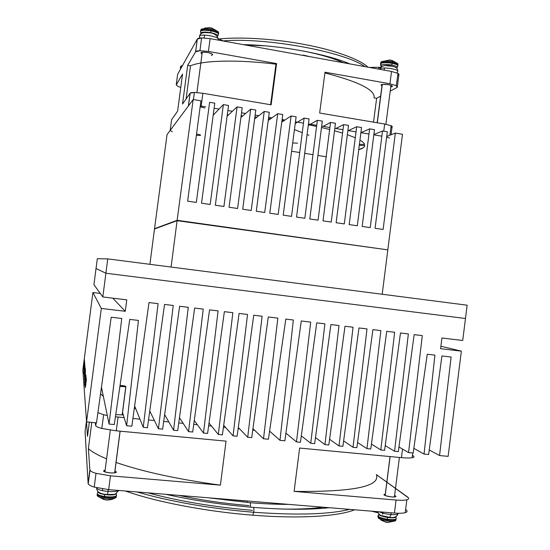<?xml version="1.0" encoding="UTF-8"?>
<svg xmlns="http://www.w3.org/2000/svg" width="550" height="550" viewBox="0 0 550 550"><rect width="100%" height="100%" fill="white"/><g stroke="black" fill="none" stroke-linecap="round" stroke-linejoin="round"><path stroke-width="0.82" d="M461.368 351.147L440.887 346.232L461.368 351.147L448.119 456.362L439.56 455.544L429.241 449.969L439.56 455.544L451.11 357.026L441.925 355.946L428.629 454.506L424.05 454.066L413.834 448.339L424.05 454.066L434.919 355.128L427.261 354.234L413.16 453.028L408.554 452.588L398.949 446.999L408.554 452.588L422.297 335.61L414.157 334.627L398.331 451.619L394.556 451.254L385.227 445.624L394.556 451.254L408.361 333.926L400.489 332.97L384.587 450.306L380.799 449.948L371.436 444.084L380.799 449.948L394.652 332.269L386.739 331.306L370.769 448.993L366.953 448.628L357.569 442.509L366.953 448.628L380.868 330.598L372.907 329.636L356.868 447.666L353.031 447.301L343.619 440.908L353.031 447.301L367.001 328.921L358.992 327.951L342.884 446.332L339.027 445.961L329.594 439.264L339.027 445.961L353.052 327.236L344.994 326.26L328.817 444.991L324.933 444.62L315.487 437.587L324.933 444.62L339.013 325.538L330.907 324.555L314.662 443.644L310.757 443.272L301.297 435.861L310.757 443.272L324.899 323.826L316.738 322.843L300.424 442.283L296.491 441.911L285.918 433.152L296.491 441.911L310.695 322.107L296.491 441.911L300.424 442.283L316.738 322.843L324.899 323.826L310.757 443.272L314.662 443.644L330.907 324.555L339.013 325.538L324.933 444.62L328.817 444.991L344.994 326.26L353.052 327.236L339.027 445.961L342.884 446.332L358.992 327.951L367.001 328.921L353.031 447.301L356.868 447.666L372.907 329.636L380.868 330.598L366.953 448.628L370.769 448.993L386.739 331.306L394.652 332.269L380.799 449.948L384.587 450.306L400.489 332.97L408.361 333.926L394.556 451.254L398.331 451.619L414.157 334.627L422.297 335.61L408.554 452.588L413.16 453.028L427.261 354.234L434.919 355.128L424.05 454.066L428.629 454.506L441.925 355.946L451.11 357.026L439.56 455.544L448.119 456.362L461.368 351.147L440.584 348.686L461.368 351.147M247.713 437.264L238.301 427.522L247.713 437.264L262.109 316.229L253.736 315.219L237.098 436.253L233.062 435.868L223.692 425.349L233.062 435.868L247.528 314.469L239.099 313.445L222.386 434.851L218.322 434.459L209.021 423.033L218.322 434.459L232.849 312.689L224.373 311.664L207.584 433.434L203.5 433.049L194.274 420.523L203.5 433.049L218.082 310.901L209.55 309.87L192.692 432.018L188.574 431.626L179.479 417.759L188.574 431.626L203.225 309.107L194.638 308.069L177.705 430.588L173.566 430.196L164.629 414.638L173.566 430.196L188.272 307.299L179.637 306.254L162.621 429.151L158.455 428.752L149.758 411.022L158.455 428.752L173.229 305.477L164.539 304.425L147.448 427.707L143.254 427.309L134.633 405.996L143.254 427.309L158.091 303.648L148.995 302.548L131.828 426.216L126.631 425.721L122.547 412.5L126.631 425.721L138.442 320.423L129.759 319.406L114.29 424.545L109.065 424.05L101.461 387.221L109.065 424.05L121.763 318.471L111.21 317.233L96.498 422.854L86.57 421.905L82.851 369.882L86.57 421.905L101.317 308.44L92.909 292.518L82.851 369.882L92.909 292.518L101.317 308.44L125.283 311.286L112.791 298.162L125.283 311.286L126.768 299.853L102.809 296.959L93.933 284.687L102.809 296.959L105.896 273.233L96.037 268.503L93.933 284.687L96.037 268.503L105.896 273.233L465.479 318.498L462.708 340.498L441.932 337.989L440.584 348.686L441.932 337.989L462.708 340.498L465.479 318.498L105.896 273.233L102.809 296.959L126.768 299.853L125.283 311.286L101.317 308.44L86.57 421.905L96.498 422.854L111.21 317.233L121.763 318.471L109.065 424.05L114.29 424.545L129.759 319.406L138.442 320.423L126.631 425.721L131.828 426.216L148.995 302.548L158.091 303.648L143.254 427.309L147.448 427.707L164.539 304.425L173.229 305.477L158.455 428.752L162.621 429.151L179.637 306.254L188.272 307.299L173.566 430.196L177.705 430.588L194.638 308.069L203.225 309.107L188.574 431.626L192.692 432.018L209.55 309.87L218.082 310.901L203.5 433.049L207.584 433.434L224.373 311.664L232.849 312.689L218.322 434.459L222.386 434.851L239.099 313.445L247.528 314.469L233.062 435.868L237.098 436.253L253.736 315.219L262.109 316.229L247.713 437.264L251.721 437.642L247.713 437.264M100.244 293.411L92.909 292.518L100.244 293.411M268.283 316.979L251.721 437.642L268.283 316.979L277.846 318.134L263.512 438.769L268.414 439.237L285.821 319.096L293.343 320.011L279.991 440.337L284.866 440.804L301.262 320.966L310.695 322.107L301.262 320.966L284.866 440.804L279.991 440.337L293.343 320.011L285.821 319.096L268.414 439.237L263.512 438.769L277.846 318.134L268.283 316.979M252.952 428.67L263.512 438.769L252.952 428.67M269.596 431.111L279.991 440.337L269.596 431.111M171.091 267.053L177.086 220.674L154.481 228.999L149.909 264.323L154.481 228.999L177.086 220.674L171.091 267.053M387.819 249.872L382.195 294.25L387.819 249.872L177.086 220.674L387.819 249.872L177.141 220.296L154.522 228.704L177.141 220.296L193.167 99.536L167.035 134.613L154.522 228.704L167.035 134.613L193.167 99.536L200.949 100.836L187.639 201.169L196.329 202.441L209.605 102.286L214.782 103.159L201.527 203.204L210.162 204.469L223.383 104.596L213.194 115.149L223.383 104.596L228.532 105.463L215.332 205.226L223.919 206.484L237.084 106.899L227.109 116.208L237.084 106.899L242.206 107.752L229.054 207.233L237.593 208.484L250.711 109.182L240.921 117.487L250.711 109.182L255.798 110.034L242.708 209.234L251.199 210.478L264.254 111.451L254.629 118.917L264.254 111.451L269.314 112.296L256.279 211.221L264.722 212.458L277.729 113.706L268.242 120.471L277.729 113.706L282.762 114.551L269.768 213.194L278.169 214.424L291.122 115.954L281.765 122.114L291.122 115.954L296.127 116.792L283.188 215.16L291.541 216.37L304.116 118.119L297.543 122.134L304.116 118.119L309.093 118.931L296.539 217.085L304.844 218.268L317.364 120.292L310.365 124.272L317.364 120.292L322.314 121.103L309.808 218.976L318.065 220.158L330.543 122.451L323.118 126.397L330.543 122.451L335.466 123.262L323.008 220.866L331.224 222.035L343.647 124.603L335.796 128.507L343.647 124.603L348.542 125.407L336.132 222.736L344.3 223.905L356.675 126.741L348.397 130.604L356.675 126.741L361.549 127.538L349.188 224.599L357.308 225.761L369.634 128.865L360.924 132.694L369.634 128.865L374.481 129.656L362.168 226.456L370.246 227.611L382.525 130.976L373.856 134.564L382.525 130.976L387.337 131.766L375.079 228.298L387.337 131.766L382.525 130.976L370.246 227.611L362.168 226.456L374.481 129.656L369.634 128.865L357.308 225.761L349.188 224.599L361.549 127.538L356.675 126.741L344.3 223.905L336.132 222.736L348.542 125.407L343.647 124.603L331.224 222.035L323.008 220.866L335.466 123.262L330.543 122.451L318.065 220.158L309.808 218.976L322.314 121.103L317.364 120.292L304.844 218.268L296.539 217.085L309.093 118.931L304.116 118.119L291.541 216.37L283.188 215.16L296.127 116.792L291.122 115.954L278.169 214.424L269.768 213.194L282.762 114.551L277.729 113.706L264.722 212.458L256.279 211.221L269.314 112.296L264.254 111.451L251.199 210.478L242.708 209.234L255.798 110.034L250.711 109.182L237.593 208.484L229.054 207.233L242.206 107.752L237.084 106.899L223.919 206.484L215.332 205.226L228.532 105.463L223.383 104.596L210.162 204.469L201.527 203.204L214.782 103.159L209.605 102.286L196.329 202.441L187.639 201.169L200.949 100.836L193.167 99.536L177.141 220.296L387.819 249.872L402.49 134.248L387.819 249.872M467.149 305.195L465.479 318.498L467.149 305.195L107.759 258.892L105.896 273.233L465.479 318.498L105.896 273.233L107.759 258.892L97.309 258.713L96.037 268.503L105.896 273.233L96.037 268.503L97.309 258.713L107.759 258.892L467.149 305.195M296.78 122.602L295.24 123.544L296.78 122.602M309.244 124.912L308.254 125.476L309.244 124.912M386.746 136.441L395.34 133.079L402.49 134.248L395.34 133.079L383.109 229.446L375.079 228.298L383.109 229.446L395.34 133.079L386.746 136.441M188.382 105.964L170.17 130.412L172.301 131.725L170.17 130.412L188.382 105.964L190.073 93.252L182.531 104.06L187.674 65.326L195.573 51.817L187.674 65.326L190.499 65.821C202.606 60.383 237.462 59.386 275.962 64.178L276.581 63.58L271.143 104.816L202.874 93.266L201.176 106.088L205.673 106.838L200.276 105.944L201.176 106.088L202.874 93.266L271.143 104.816L276.581 63.58L208.423 51.439L199.911 50.71C197.45 50.799 196.006 51.171 195.573 51.817L197.258 39.126C197.691 38.438 199.141 38.039 201.609 37.922L199.911 50.71L208.423 51.439L210.121 38.631L201.609 37.922L210.121 38.631L208.423 51.439L276.581 63.58L275.962 64.178L270.621 104.727L275.962 64.178C237.462 59.386 202.606 60.383 190.499 65.821L186.099 98.938L190.499 65.821L187.674 65.326L182.531 104.06L190.073 93.252C190.486 92.737 191.916 92.476 194.37 92.462L193.421 99.578L194.37 92.462L202.874 93.266L194.37 92.462L190.149 93.163L188.464 105.875M397.354 86.487L398.832 75.116L397.939 73.398L396.337 85.669L397.244 87.299L396.873 87.567C397.808 87.037 397.629 86.405 396.337 85.669L389.929 83.772L325.009 72.208L319.653 113.032L384.677 124.032L391.112 125.737L389.881 135.218L391.112 125.737C392.418 126.369 392.611 126.885 391.689 127.291M178.303 86.591L176.22 84.934L177.636 74.278L176.22 84.934L178.303 86.591L180.785 87.367L178.303 86.591M212.623 54.464L212.575 54.849C212.836 54.037 211.159 53.261 207.536 52.525C204.029 51.982 201.816 52.023 200.894 52.662L202.042 53.893C199.712 52.278 201.541 51.824 207.536 52.525C212.582 53.687 213.806 54.615 211.207 55.302M181.032 85.491L180.936 86.199L181.032 85.491M388.451 84.707C384.691 84.143 382.209 84.198 381.019 84.865L381.954 85.931C379.995 84.425 382.161 84.019 388.451 84.707C392.652 85.656 393.415 86.426 390.754 87.01L392.267 86.542C392.645 85.896 391.373 85.284 388.451 84.707M284.13 120.56L282.012 120.244L284.13 120.56M270.731 118.697L268.51 118.415L270.731 118.697M256.967 117.102L254.891 116.889L256.967 117.102M242.88 115.823L241.154 115.692L242.88 115.823M228.484 114.929L227.288 114.874L228.484 114.929M213.751 114.572L213.269 114.572L213.751 114.572M170.17 130.412L171.586 119.735L177.629 111.079L182.545 74.106L176.22 84.934L182.545 74.106L177.629 111.079L171.586 119.735L170.17 130.412M391.064 134.75L392.061 127.084L391.112 125.737L384.677 124.032L383.749 131.175L384.677 124.032L319.653 113.032L325.009 72.208L389.929 83.772L396.337 85.669L397.939 73.398L391.538 71.445L389.929 83.772L391.538 71.445L210.121 38.631L391.538 71.445L397.939 73.398C399.224 74.167 399.396 74.834 398.454 75.398M200.324 106.879L204.676 107.999L200.324 106.879M374.014 97.845C375.671 90.207 359.308 81.902 324.913 72.93C359.308 81.902 375.671 90.207 374.014 97.845L376.626 98.299L374.014 97.845M297.653 143.144L292.683 142.952L297.653 143.144M268.386 119.377L269.28 119.728L268.386 119.377M294.442 129.601L302.252 132.66L294.442 129.601M307.093 134.558L308.935 135.286L307.093 134.558M359.411 144.299L364.623 144.485L359.411 144.299M364.774 145.558L359.281 145.358L364.774 145.558C364.561 147.242 362.546 148.61 358.731 149.662L363.337 147.689M373.512 122.141L376.626 98.299L380.614 96.188L376.626 98.299L373.512 122.141M390.218 91.094L396.873 87.567L390.218 91.094M386.664 137.108L389.51 138.022L386.664 137.108M291.596 151.236L299.709 152.536L291.596 151.236M304.693 153.333L312.971 154.66L304.693 153.333M317.928 155.458L326.164 156.771L317.928 155.458M381.865 136.18L373.821 134.839L381.865 136.18M368.981 134.035L360.889 132.688L368.981 134.035M356.022 131.876L347.889 130.522L356.022 131.876M342.994 129.704L334.819 128.343L342.994 129.704M329.897 127.524L321.668 126.156L329.897 127.524M316.718 125.331L308.447 123.956L316.718 125.331M303.469 123.124L295.467 121.791L303.469 123.124M284.921 120.037L282.102 119.563L284.921 120.037M271.893 117.865L268.654 117.329L271.893 117.865M258.796 115.686L255.131 115.074L258.796 115.686M245.63 113.493L241.532 112.812L245.63 113.493M232.382 111.286L227.858 110.529L232.382 111.286M219.065 109.065L214.108 108.24L219.065 109.065M308.351 124.74L316.58 126.431L308.351 124.74M321.496 127.517L329.643 129.477L321.496 127.517M334.51 130.756L342.561 133.1L334.51 130.756M347.359 134.674L355.272 137.761L347.359 134.674M359.941 140.126C362.587 141.708 364.148 143.158 364.623 144.485C364.148 143.158 362.587 141.708 359.941 140.126M197.258 39.126L177.636 74.278L197.258 39.126L195.573 51.817L199.911 50.71L201.609 37.922L197.258 39.126M105.119 470.14L103.483 471.061C104.218 471.886 106.446 472.498 110.151 472.883C103.778 471.982 102.101 471.068 105.119 470.14M406.003 509.74C407.632 511.026 407.371 512.002 405.233 512.669C402.923 513.301 399.321 513.432 394.433 513.047L108.666 489.631L94.229 487.094C90.303 485.87 88.261 484.632 88.11 483.395L85.064 431.619L86.501 420.901L85.085 431.454L88.11 483.395L89.877 469.817C90.035 470.979 92.084 472.154 96.009 473.337L110.454 475.826L108.666 489.631L110.454 475.826L220.406 485.148L226.05 441.141L220.406 485.148C177.196 479.174 142.422 471.611 116.071 462.461C142.422 471.611 177.196 479.174 220.406 485.148L110.454 475.826L96.009 473.337L94.229 487.094L96.009 473.337C92.586 472.312 90.578 471.274 90.001 470.229L88.234 483.842C88.804 484.949 90.805 486.035 94.229 487.094L108.666 489.631L394.433 513.047C399.321 513.432 402.923 513.301 405.233 512.669L406.862 499.771C404.559 500.349 400.964 500.438 396.076 500.046L394.433 513.047L396.076 500.046C400.964 500.438 404.559 500.349 406.862 499.771C408.994 499.159 409.241 498.245 407.605 497.028L376.351 474.609C380.621 486.468 353.203 492.064 294.106 491.397C353.203 492.064 380.621 486.468 376.351 474.609L408.437 497.805C409.035 498.664 408.506 499.317 406.862 499.771L405.233 512.669C406.883 512.174 407.413 511.466 406.828 510.565M385.309 493.982L383.866 494.759C385.034 495.743 387.681 496.464 391.799 496.932C384.752 495.846 382.587 494.862 385.309 493.982M101.908 389.373L101.069 390.046L101.908 389.373M100.561 393.683L103.373 396.474L100.561 393.683M134.303 408.368L135.754 408.76L134.303 408.368M149.593 412.225L150.446 412.424L149.593 412.225M164.512 415.504L165.206 415.642L164.512 415.504M179.389 418.406L179.974 418.516L179.389 418.406M194.205 421.018L194.7 421.101L194.205 421.018M208.972 423.362L209.33 423.418L208.972 423.362M252.904 429.048L253.406 429.103L252.904 429.048M412.844 455.572C414.501 456.576 414.281 457.291 412.17 457.717C409.894 458.109 406.319 458.081 401.438 457.634L402.518 449.075L401.438 457.634C406.319 458.081 409.894 458.109 412.17 457.717L412.768 452.994L412.17 457.717C413.799 457.401 414.308 456.899 413.689 456.211M101.833 428.464L103.62 414.721L97.921 412.638L103.62 414.721L101.833 428.464C97.893 427.426 95.824 426.442 95.631 425.521L95.762 425.851C96.367 426.69 98.395 427.563 101.833 428.464L116.291 430.815L101.833 428.464M95.982 422.799L95.631 425.521L95.281 422.737L95.631 425.521L95.982 422.799M115.748 414.659L123.282 414.899L115.748 414.659M123.001 413.985L122.375 413.779L123.001 413.985M86.426 421.169L87.505 436.356L89.348 422.166L87.505 436.356L86.426 421.169M226.05 441.141L116.291 430.815L118.078 417.031L115.438 416.749L124.128 417.615L118.078 417.031L116.291 430.815L226.05 441.141M107.305 415.518L103.62 414.721L107.305 415.518M132.901 418.467L139.954 419.155L132.901 418.467M148.521 419.98L154.433 420.558L148.521 419.98M163.687 421.451L168.829 421.946L163.687 421.451M178.764 422.916L183.136 423.335L178.764 422.916M193.744 424.366L197.361 424.717L193.744 424.366M208.636 425.81L211.502 426.085L208.636 425.81M223.438 427.24L225.562 427.446L223.438 427.24M238.143 428.663L239.539 428.801L238.143 428.663M252.759 430.086L254.616 430.265L252.759 430.086M269.507 431.709L270.359 431.791L269.507 431.709M401.438 457.634L299.633 448.064L294.106 491.397L396.076 500.046L294.106 491.397L299.633 448.064L401.438 457.634M394.604 495.447C396.942 496.629 396.007 497.124 391.799 496.932C394.783 497.138 396.138 496.891 395.862 496.203L395.808 496.643M89.877 469.817L88.378 448.717L91.795 422.4L88.378 448.717C92.049 451.928 98.113 455.304 106.583 458.844C98.113 455.304 92.049 451.928 88.378 448.717L89.877 469.817M114.95 471.109C117.631 472.505 116.036 473.096 110.151 472.883C114.311 473.138 116.38 472.821 116.353 471.941L114.95 471.109M199.471 36.135L199.54 36.032C201.149 33.351 220.447 36.981 218.192 39.524L218.075 40.074L218.192 39.524C220.447 36.981 201.149 33.351 199.54 36.032L199.794 38.081L199.458 36.692M397.066 72.964L397.609 71.706C400.338 69.472 382.896 66.591 379.947 68.798L381.913 66.309L380.476 67.409L379.947 68.798C382.896 66.591 400.338 69.472 397.609 71.706L396.997 72.937M380.572 67.279L379.534 67.272L378.214 69.032L379.534 67.272L369.366 67.43M218.192 39.524L218.226 39.043M303.332 55.138L310.138 56.719L303.332 55.138M223.046 40.886C266.179 37.228 345.091 51.913 364.932 66.633C345.091 51.913 266.179 37.228 223.046 40.886M245.341 45.004L264.777 45.787L245.341 45.004M303.579 51.061C320.231 54.409 333.506 58.3 343.406 62.741C333.506 58.3 320.231 54.409 303.579 51.061M287.224 504.261L281.119 504.316L287.224 504.261M233.152 499.833L245.864 501.043M247.17 502.466L247.273 500.988L247.17 502.466M349.663 509.382C328.907 514.422 296.938 515.377 253.763 512.256L252.725 515.185L253.763 512.256C212.582 509.032 168.004 501.181 137.081 491.954C168.004 501.181 212.582 509.032 253.763 512.256C254.031 509.568 253.928 507.946 253.44 507.402L253.44 507.402C253.928 507.946 254.031 509.568 253.763 512.256C296.938 515.377 328.907 514.422 349.663 509.382M147.95 492.848C179.046 501.229 213.861 507.052 252.402 510.324M323.194 507.21C312.675 508.619 299.846 509.252 284.701 509.101C299.846 509.252 312.675 508.619 323.194 507.21M178.853 495.378C201.259 500.163 224.668 503.573 249.067 505.594M250.415 507.148C250.635 504.652 250.525 503.174 250.078 502.714L250.078 502.714C250.525 503.174 250.635 504.652 250.415 507.148M108.041 491.453C113.451 491.81 116.923 491.473 118.456 490.428C116.923 491.473 113.451 491.81 108.041 491.453L108.254 489.596L108.041 491.453C101.674 490.799 97.866 489.713 96.628 488.18C97.866 489.713 101.674 490.799 108.041 491.453L107.436 494.512L108.041 491.453M96.58 487.74L96.628 488.18L96.58 487.74M398.138 513.253C398.331 514.422 395.986 514.855 391.098 514.539L389.668 517.357L391.098 514.539C386.169 514.064 382.181 513.15 379.129 511.796C382.181 513.15 386.169 514.064 391.098 514.539L391.181 512.786L391.098 514.539C395.986 514.855 398.331 514.422 398.138 513.253M382.305 514.119L382.862 513.92M377.424 511.658L377.987 512.779L377.424 511.658M196.907 92.551L202.262 52.209L196.907 92.551M204.16 37.943L204.531 35.111L204.16 37.943M200.585 135.382L196.371 135.341L200.585 135.382C200.722 134.984 199.375 134.537 196.542 134.042C199.375 134.537 200.722 134.984 200.585 135.382M200.949 33.797L200.833 32.986C202.125 31.914 205.397 31.797 210.65 32.649L210.952 30.855C205.501 29.968 202.056 30.071 200.599 31.171L200.523 31.811L200.599 31.171C202.056 30.071 205.501 29.968 210.952 30.855C216.315 32.01 218.804 33.254 218.412 34.574C218.804 33.254 216.315 32.01 210.952 30.855L210.65 32.649C216.212 33.88 218.474 35.124 217.449 36.383C218.474 35.124 216.212 33.88 210.65 32.649C205.397 31.797 202.125 31.914 200.833 32.986L200.949 33.797M200.654 30.559L200.606 31.137M218.57 33.275L218.549 32.746C218.618 31.46 216.15 30.284 211.145 29.212L211.042 30.181C216.404 31.343 218.893 32.581 218.501 33.907C218.893 32.581 216.404 31.343 211.042 30.181C205.59 29.294 202.146 29.404 200.688 30.504C202.146 29.404 205.59 29.294 211.042 30.181L211.145 29.212C206.126 28.38 202.792 28.435 201.135 29.384L200.853 29.954L201.761 29.054C203.83 28.435 206.958 28.49 211.145 29.212C215.38 30.085 217.848 31.109 218.549 32.292L218.549 32.292M211.791 28.291L215.621 30.099M204.634 28.029L209.357 27.775L211.805 28.181L209.66 27.596L201.761 29.054M181.61 67.155L180.373 68.008L181.61 67.155M180.476 67.093L180.441 67.444M181.947 66.557L180.496 67.066L181.947 66.557M182.407 65.718L180.668 66.502L182.407 65.718M377.293 122.787L382.298 84.432L377.293 122.787M384.168 70.111L384.443 68.021L384.168 70.111M397.822 65.608L397.739 66.248C398.337 65.182 396.467 64.199 392.136 63.278L391.758 64.989C386.822 64.192 383.281 64.233 381.15 65.106L381.377 66.564L380.696 65.594L381.15 65.106C383.281 64.233 386.822 64.192 391.758 64.989L392.136 63.278C386.904 62.439 383.164 62.48 380.902 63.415L380.504 64.357L380.902 63.415C383.164 62.48 386.904 62.439 392.136 63.278C396.467 64.199 398.337 65.182 397.739 66.248L397.375 66.509M380.985 62.769L380.902 63.415L380.985 62.769C383.247 61.834 386.994 61.786 392.219 62.631C386.994 61.786 383.247 61.834 380.985 62.769L380.676 63.009L380.985 62.769M397.911 64.893L397.897 64.474C398.152 63.456 396.289 62.528 392.288 61.696L392.219 62.631C396.502 63.532 398.372 64.515 397.849 65.574C398.372 64.515 396.502 63.532 392.219 62.631L392.288 61.696C387.159 60.864 383.487 60.912 381.267 61.834L380.799 62.583L381.762 61.614C384.244 60.906 387.75 60.933 392.288 61.696C395.629 62.37 397.506 63.154 397.939 64.061M380.579 63.704L380.676 63.009L380.579 63.704M392.267 60.83L394.982 62.253M389.201 60.067L392.301 60.583L389.847 59.957L381.762 61.614M391.758 64.989C396.316 65.979 397.973 66.99 396.736 68.021L396.502 68.131C398.138 67.093 396.557 66.048 391.758 64.989M385.206 65.601L392.562 66.309L385.206 65.601M114.641 472.876L120.044 431.166L114.641 472.876M122.134 415.044L125.806 386.698L119.893 386.499L125.806 386.698C126.074 386.224 124.156 385.763 120.065 385.323L125.916 386.485L122.134 415.044M104.356 496.471L104.734 494.567C100.485 493.852 98.23 492.965 97.962 491.913L98.024 491.679C97.838 492.8 100.073 493.763 104.734 494.567L104.356 496.471C100.292 495.797 97.927 494.945 97.261 493.907C97.927 494.945 100.292 495.797 104.356 496.471C110.268 497.221 114.262 497.042 116.339 495.921L116.243 496.629C114.173 497.757 110.179 497.942 104.259 497.193C100.203 496.519 97.838 495.66 97.164 494.622C97.838 495.66 100.203 496.519 104.259 497.193L104.17 498.231L104.259 497.193C110.179 497.942 114.173 497.757 116.243 496.629L116.339 495.921C114.262 497.042 110.268 497.221 104.356 496.471M97.357 493.254L97.962 491.913M116.593 495.103L116.339 495.921L116.353 493.543M97.178 495.268L97.288 495.846C98.12 496.822 100.409 497.619 104.17 498.231C100.987 497.723 98.814 497.049 97.659 496.217L97.178 495.268M111.953 499.455L106.996 499.909L103.874 499.455L106.638 500.039L110.351 499.792M103.895 499.304L100.402 497.688M116.194 497.358C114.723 498.726 110.715 499.022 104.17 498.231C111.485 499.063 115.507 498.651 116.229 497.007L116.401 496.485M97.281 493.948L97.288 495.846M116.318 493.343C115.823 494.966 111.959 495.371 104.734 494.567C111.959 495.371 115.823 494.966 116.318 493.343M390.039 456.569L385.117 495.516L390.039 456.569M383.013 512.112L382.889 513.123L383.013 512.112M394.412 496.987L399.41 457.449M387.31 519.248L387.516 517.44C382.367 516.553 379.438 515.494 378.737 514.257L378.73 514.195C379.308 515.446 382.236 516.526 387.516 517.44L387.31 519.248C382.326 518.409 379.266 517.357 378.125 516.106C379.266 517.357 382.326 518.409 387.31 519.248C392.879 519.956 395.849 519.723 396.234 518.533C395.849 519.723 392.879 519.956 387.31 519.248M378.235 515.371L378.125 516.106L378.235 515.371M377.933 516.471L378.015 515.804L377.933 516.471M395.835 520.362C395.113 521.393 392.198 521.572 387.09 520.905L387.228 519.929C382.236 519.083 379.177 518.038 378.043 516.78C379.177 518.038 382.236 519.083 387.228 519.929L387.09 520.905C383.047 520.245 380.208 519.379 378.572 518.299L378.173 517.935C379.466 519.138 382.442 520.128 387.09 520.905C392.831 521.62 395.739 521.338 395.808 520.053L395.924 519.688M378.572 518.299L385.646 522.191L387.723 522.259L385.584 522.019L381.074 520.197M396.144 519.207C395.766 520.396 392.789 520.637 387.228 519.929C392.789 520.637 395.766 520.396 396.144 519.207M395.883 516.594C395.931 517.852 393.14 518.134 387.516 517.44C393.14 518.134 395.931 517.852 395.883 516.594M86.254 379.631L85.889 380.841L86.116 378.221L85.587 381.796L85.112 385.962L86.116 378.201L86.384 379.665L85.236 387.509L86.364 379.665M85.759 383.763L86.151 380.408L85.759 383.763M85.896 383.907L85.367 387.523L85.896 383.907M85.628 382.284L86.02 378.971L85.628 382.284M86.116 378.221L85.731 382.422L86.116 378.221M85.112 385.962L85.642 382.408L85.112 385.962M85.195 382.539L85.986 377.444L85.195 382.539M85.91 378.214L85.992 377.561L85.91 378.214M85.257 383.254L85.326 382.724L85.257 383.254M85.078 383.446L85.009 384.024L85.078 383.446M84.81 383.288L85.594 377.458L84.81 383.288M84.741 385.055L85.002 383.494L84.617 385.069M85.422 378.62L84.975 382.284L85.422 378.62M84.892 383.178L84.652 384.409L84.892 383.178M84.824 382.051L85.498 376.674L84.844 382.051M85.374 378.338L85.415 377.726L85.374 378.338M84.831 380.469L85.504 375.416L84.831 380.469M84.611 382.477L84.796 381.04L84.611 382.477M85.085 378.4L85.326 376.276L85.085 378.4M85.518 376.014L85.546 375.588L85.518 376.014M85.133 378.517L85.346 376.489L85.133 378.517M85.202 374.791L84.611 379.699L85.202 374.791M85.394 374.859L85.429 374.303L85.394 374.859M84.934 376.695L84.679 378.757L84.934 376.695M85.298 371.766L84.514 378.201L85.298 371.766M84.707 377.692L85.498 372.109L84.707 377.692M85.339 372.185L84.508 378.077L85.339 372.185M84.838 373.182L84.398 377.039L84.838 373.182M84.879 373.601L85.236 370.528L84.879 373.601M85.408 370.439L85.449 369.848L85.408 370.439M84.398 377.039L84.886 373.711L84.398 377.039M85.229 368.775L84.741 371.999L85.333 368.809M85.174 369.621L84.315 375.959L85.174 369.621M84.425 375.946L84.521 375.574L84.315 375.959M84.741 371.999L84.411 374.694L84.741 371.999M84.315 373.278L84.281 374.241L84.315 373.278M84.425 373.182L84.184 374.117L84.425 373.182M84.116 373.292L84.838 368.074L84.116 373.292M84.838 368.741L84.879 368.218L84.838 368.741M84.177 373.395L84.542 370.198L84.177 373.395M83.909 372.941L84.253 371.14L83.909 372.941M83.93 371.229L83.779 372.412L83.964 371.223M83.999 370.384L84.693 366.211L83.999 370.384M84.693 366.651L83.731 373.512L84.707 366.651M84.425 367.256L84.019 370.562L84.425 367.256M83.861 371.388L83.731 372.501L83.861 371.388M84.721 363.626L83.916 370.198L84.721 363.626M84.569 365.661L84.838 363.632L84.569 365.661M84.831 363.543L83.861 370.095L84.831 363.543M83.799 369.291L84.494 364.265L83.799 369.291M84.494 364.884L84.528 364.396L84.494 364.884M83.847 369.387L84.205 366.3L83.847 369.387M84.226 363.797L83.689 368.225L84.226 363.797M83.985 365.53L83.758 367.393L83.985 365.53M83.607 366.919L84.521 360.339L83.607 366.919M84.425 361.618L84.274 362.787L84.425 361.618M83.689 367.022L84.343 361.391L83.689 367.022M83.483 365.427L84.287 358.93L83.483 365.427M83.559 365.53L84.212 359.975L83.559 365.53M84.384 360.002L83.559 366.362L84.384 360.002M84.446 359.542L83.517 365.846L84.446 359.542M84.274 362.801L83.648 367.682L84.384 362.808M84.136 363.681L84.026 364.918L84.136 363.681M84.177 363.275L83.937 364.994L84.177 363.275M83.751 368.72L84.672 361.941L83.751 368.72M84.453 364.258L84.48 363.859L84.453 364.258M83.786 368.823L84.157 365.75L83.786 368.823M83.916 369.38L84.459 364.877L83.916 369.38M84.157 367.524L84.377 365.544L84.157 367.524M84.184 367.62L84.398 365.723L84.184 367.62M83.985 370.191L84.645 365.674L83.985 370.191M84.219 368.321L84.446 366.328L84.219 368.321M84.611 366.204L84.645 365.688L84.611 366.204M84.246 368.418L84.466 366.506L84.246 368.418M84.191 371.133L84.755 367.139L84.191 371.133M84.948 366.039L84.109 372.763L84.948 366.039M84.803 368.067L85.064 366.053L84.803 368.067M85.058 365.949L84.067 372.652L85.058 365.949M84.81 368.734L84.453 371.058L84.913 368.768M84.624 370.562L84.143 373.904L84.624 370.562M84.418 372.439L84.576 371.174L84.418 372.439M84.398 373.175L84.48 372.549L84.398 373.175M84.453 371.058L84.212 373.017L84.453 371.058M84.514 372.742L85.257 368.101L84.514 372.742M85.181 368.926L85.271 368.211L85.181 368.926M84.631 372.329L85.037 369.009L84.631 372.329M84.542 373.079L84.281 375.258L84.542 373.079M84.762 373.615L84.652 374.474L84.762 373.615M84.824 373.319L84.624 374.165L84.824 373.319M84.996 373.656L84.487 377.843L84.996 373.656M85.484 370.941L85.511 370.466L85.484 370.941M84.803 374.846L84.604 376.111L84.803 374.846M84.432 379.603L84.803 377.699L84.432 379.603M85.36 374.859L84.659 380.318L85.463 374.887M85.023 377.768L85.264 375.588L85.023 377.768M85.36 374.88L85.333 375.801L85.36 374.88M85.037 377.884L85.291 375.794L85.037 377.884M84.927 380.387L85.559 376.021L84.927 380.387M85.546 377.197L84.858 382.47L85.546 377.197M85.656 377.094L84.851 382.353L85.656 377.094M85.807 375.183L85.8 376.207L85.807 375.183M85.917 375.086L85.662 376.083L85.917 375.086M84.961 383.797L86.013 376.035L84.961 383.797M85.752 378.235L86.02 376.145L85.662 378.228M85.023 383.921L85.429 380.428L85.023 383.921M86.054 377.52L85.429 382.188L86.157 377.534M85.992 378.324L85.147 385.399L85.992 378.324M85.429 382.188L85.216 383.515L85.429 382.188M86.199 379.06L85.202 386.726L86.199 379.06M190.149 93.163L188.464 105.848M392.322 86.123L392.267 86.542M197.34 39.002L195.656 51.7M90.001 470.229L88.234 483.842M96.154 422.819L95.762 425.851M116.304 472.326L116.353 471.941M199.657 38.101L199.54 36.032C200.324 33.268 202.847 32.148 207.103 32.684C213.249 32.622 216.961 34.698 218.233 38.919M397.705 70.977C397.856 68.743 396.241 67.21 392.858 66.385C387.537 64.914 383.412 65.258 380.476 67.409M223.348 41.023L218.226 38.589M219.12 39.016C239.271 36.678 275.543 38.741 306.199 44.811C337.267 50.731 361.364 60.356 367.881 67.162M243.464 44.66C279.008 45.114 326.762 53.893 349.876 63.91M348.769 63.449L349.339 63.814M281.882 51.611L312.62 57.172M354.654 509.788C338.209 516.409 299.475 518.932 252.725 515.185C206.154 511.582 155.794 501.861 125.338 490.992M329.333 507.712C309.306 509.864 284.013 509.761 253.44 507.402C222.599 504.831 193.346 500.466 165.674 494.299M288.771 504.391C276.815 504.391 263.918 503.834 250.078 502.714L208.402 497.805M107.436 494.512C100.437 494.23 96.834 492.119 96.628 488.18L96.676 487.761M119.838 490.545L118.442 490.744M118.532 490.435C114.421 495.502 116.456 494.12 107.463 494.512M397.939 513.947C396.928 516.869 394.219 518.011 389.819 517.371M377.609 511.672C378.847 514.188 380.188 515.508 381.631 515.639L389.668 517.357M378.008 512.813L371.669 511.184M200.736 33.22L200.599 31.171L201.135 29.384M217.704 31.412L211.633 27.981M218.398 34.595L217.814 35.915M196.921 92.551L202.276 52.202M204.174 37.943L204.545 35.111M180.51 69.121L180.84 66.165M181.225 65.959L182.641 65.312M382.147 84.453L377.149 122.76M380.696 65.594L381.116 61.937M397.086 63.216L391.951 60.376M397.739 66.248L397.224 67.43M385.894 124.252L390.967 85.339M102.458 490.655L102.678 488.929M104.892 471.893L110.309 430.1M114.847 498.176L112.138 499.338M97.659 496.217L104.218 499.696M97.164 494.622L97.261 493.907M125.916 386.485L122.217 415.037M120.127 431.179L114.723 472.862M382.958 513.143L383.089 512.119M385.186 495.543L390.115 456.576M378.737 514.257L378.173 517.935M394.536 521.098L387.612 522.473M396.124 518.265L395.938 516.945"/></g></svg>
